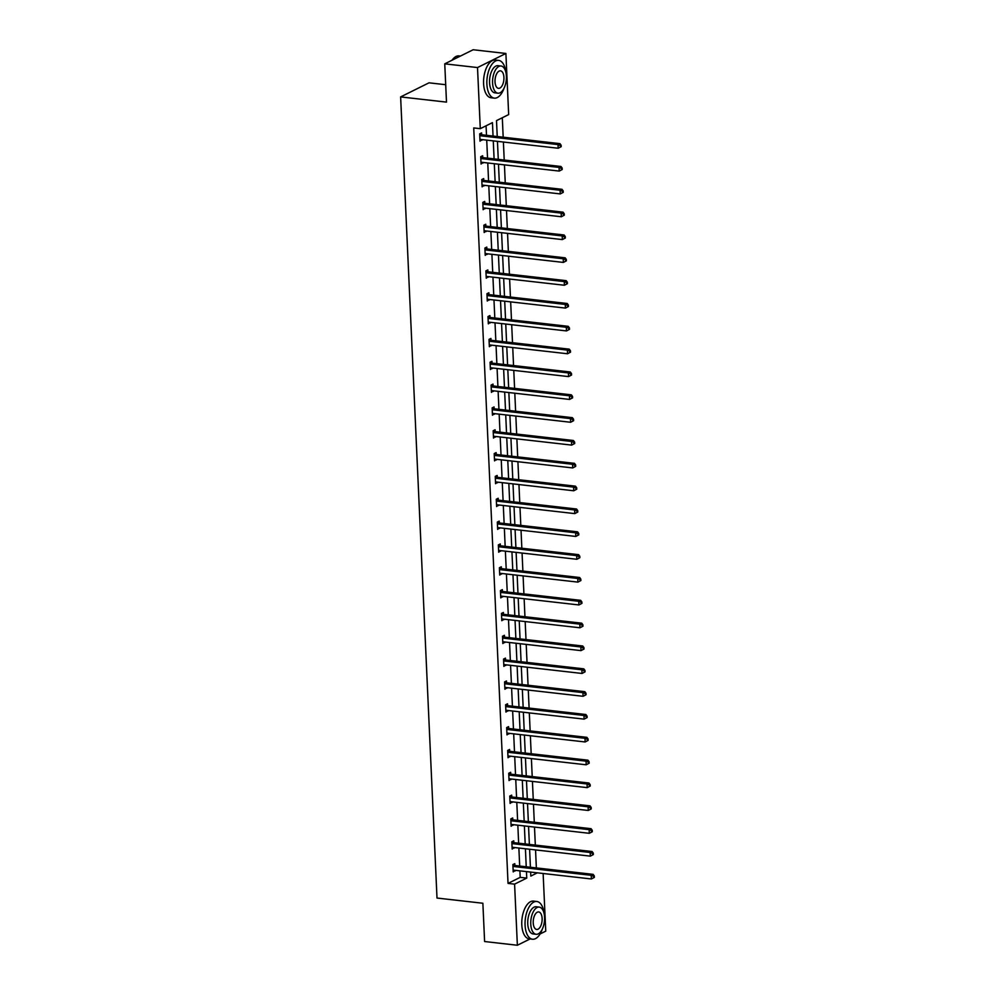 <?xml version="1.0" encoding="UTF-8"?>
<svg xmlns="http://www.w3.org/2000/svg" width="995" height="995" viewBox="0 0 995 995"><rect width="100%" height="100%" fill="white"/><g stroke="black" fill="none" stroke-linecap="round" stroke-linejoin="round"><path stroke-width="1.49" d="M445.698 84.712L429.007 82.821L400.624 96.913L437.004 898.05L482.873 903.249L484.602 941.531L517.363 945.25L514.589 884.132L526.753 878.1L526.454 871.608M400.624 96.913L446.494 102.124L444.753 63.842L473.135 49.75L505.895 53.469L508.669 114.587L496.505 120.619L497.226 136.514M536.355 867.914L535.546 849.917M535.322 845.078L534.502 827.081M534.29 822.243L533.469 804.246M533.245 799.408L532.437 781.411M532.213 776.573L531.392 758.576M531.181 753.737L530.36 735.74M530.136 730.902L529.315 712.905M529.104 708.067L528.283 690.07M528.059 685.244L527.25 667.235M527.027 662.409L526.206 644.399M525.994 639.574L525.173 621.564M524.95 616.738L524.141 598.729M523.917 593.903L523.096 575.894M522.885 571.068L522.064 553.058M521.84 548.233L521.032 530.223M520.808 525.397L519.987 507.388M519.763 502.562L518.955 484.553M518.731 479.727L517.91 461.717M517.698 456.892L516.878 438.882M516.654 434.056L515.845 416.047M515.621 411.221L514.801 393.212M514.589 388.386L513.768 370.376M513.544 365.551L512.736 347.541M512.512 342.715L511.691 324.706M511.48 319.88L510.659 301.871M510.435 297.045L509.614 279.035M509.403 274.21L508.582 256.2M508.358 251.374L507.549 233.365M507.326 228.539L506.505 210.53M506.293 205.704L505.472 187.694M505.249 182.869L504.44 164.859M504.216 160.033L503.395 142.024M503.184 137.198L502.301 117.746M543.133 873.498L545.745 931.158L540.074 933.969M530.061 938.957L517.363 945.25M444.753 63.842L477.513 67.56L505.895 53.469M513.83 842.454L513.756 840.812L511.84 841.77L512.164 849.083L514.054 847.479M511.753 796.784L511.679 795.142L509.763 796.1L510.099 803.413L511.977 801.808M509.676 751.113L509.602 749.471L507.686 750.429L508.022 757.742L509.913 756.138M507.612 705.443L507.537 703.801L505.609 704.758L505.945 712.072L507.836 710.467M505.535 659.772L505.46 658.13L503.545 659.088L503.868 666.401L505.758 664.797M503.458 614.102L503.383 612.46L501.468 613.417L501.803 620.731L503.681 619.126M501.38 568.431L501.306 566.789L499.39 567.747L499.726 575.06L501.617 573.456M499.316 522.761L499.241 521.119L497.313 522.076L497.649 529.39L499.54 527.785M497.239 477.09L497.164 475.448L495.249 476.406L495.572 483.719L497.463 482.115M495.162 431.42L495.087 429.778L493.172 430.735L493.508 438.049L495.386 436.444M493.085 385.749L493.01 384.107L491.095 385.065L491.43 392.378L493.321 390.774M491.02 340.079L490.945 338.437L489.018 339.394L489.353 346.708L491.244 345.103M488.943 294.408L488.868 292.766L486.953 293.724L487.276 301.037L489.167 299.433M486.866 248.738L486.791 247.096L484.876 248.053L485.212 255.367L487.102 253.762M484.789 203.067L484.714 201.425L482.799 202.383L483.135 209.696L485.025 208.092M482.724 157.397L482.65 155.755L480.722 156.712L481.058 164.026L482.948 162.421M493.047 136.041L492.45 122.634L480.286 128.666L473.732 127.932L508.035 883.398L520.198 877.354L519.9 870.861M519.688 866.023L518.868 848.026M518.644 843.188L517.835 825.191M517.611 820.353L516.791 802.356M516.567 797.517L515.758 779.52M515.534 774.682L514.713 756.685M514.502 751.847L513.681 733.85M513.457 729.012L512.649 711.015M512.425 706.176L511.604 688.179M511.393 683.341L510.572 665.344M510.348 660.506L509.539 642.509M509.316 637.671L508.495 619.674M508.283 614.835L507.462 596.838M507.239 592L506.418 574.003M506.206 569.165L505.385 551.168M505.161 546.33L504.353 528.333M504.129 523.494L503.308 505.497M503.097 500.659L502.276 482.662M502.052 477.824L501.244 459.827M501.02 454.989L500.199 436.992M499.987 432.153L499.167 414.156M498.943 409.318L498.122 391.321M497.91 386.483L497.09 368.486M496.866 363.648L496.057 345.651M495.833 340.812L495.012 322.815M494.801 317.977L493.98 299.98M493.756 295.142L492.948 277.145M492.724 272.307L491.903 254.31M491.692 249.471L490.871 231.474M490.647 226.636L489.826 208.639M489.615 203.801L488.794 185.804M488.57 180.966L487.761 162.969M487.538 158.13L486.717 140.133M486.505 135.295L486.07 125.805M481.679 134.561L481.605 132.92L479.689 133.877L480.025 141.19L481.916 139.586M483.757 180.232L483.682 178.59L481.767 179.548L482.102 186.861L483.98 185.257M485.834 225.902L485.759 224.261L483.844 225.218L484.167 232.531L486.058 230.927M487.911 271.573L487.836 269.931L485.908 270.889L486.244 278.202L488.135 276.598M489.975 317.243L489.901 315.602L487.985 316.559L488.321 323.872L490.212 322.268M492.052 362.914L491.978 361.272L490.062 362.23L490.398 369.543L492.276 367.939M494.129 408.584L494.055 406.943L492.139 407.9L492.463 415.213L494.353 413.609M496.206 454.255L496.132 452.613L494.204 453.571L494.54 460.884L496.43 459.28M498.271 499.925L498.196 498.284L496.281 499.241L496.617 506.554L498.507 504.95M500.348 545.596L500.274 543.954L498.358 544.912L498.694 552.225L500.572 550.621M502.425 591.266L502.351 589.625L500.435 590.582L500.759 597.895L502.649 596.291M504.49 636.937L504.428 635.295L502.5 636.253L502.836 643.566L504.726 641.962M506.567 682.607L506.492 680.966L504.577 681.923L504.913 689.236L506.803 687.632M508.644 728.278L508.569 726.636L506.654 727.594L506.99 734.907L508.868 733.303M510.721 773.948L510.646 772.307L508.731 773.264L509.054 780.577L510.945 778.973M512.786 819.619L512.711 817.977L510.796 818.935L511.131 826.248L513.022 824.644M514.863 865.289L514.788 863.648L512.873 864.605L513.209 871.918L515.099 870.314M508.035 883.398L514.589 884.132M480.286 128.666L477.513 67.56M530.633 872.08L530.82 876.085L537.337 872.839M497.45 141.352L498.271 159.349M498.483 164.187L499.303 182.184M499.527 187.023L500.348 205.02M500.56 209.858L501.38 227.855M501.604 232.693L502.413 250.69M502.637 255.528L503.458 273.525M503.669 278.364L504.49 296.361M504.714 301.199L505.522 319.196M505.746 324.034L506.567 342.031M506.778 346.869L507.599 364.866M507.823 369.705L508.644 387.702M508.855 392.54L509.676 410.537M509.9 415.375L510.709 433.372M510.933 438.21L511.753 456.207M511.965 461.046L512.786 479.043M513.01 483.881L513.818 501.878M514.042 506.716L514.863 524.713M515.074 529.551L515.895 547.548M516.119 552.387L516.94 570.384M517.151 575.222L517.972 593.219M518.196 598.057L519.004 616.054M519.228 620.892L520.049 638.889M520.261 643.728L521.081 661.725M521.305 666.563L522.114 684.56M522.338 689.398L523.159 707.395M523.37 712.233L524.191 730.231M524.415 735.069L525.236 753.066M525.447 757.904L526.268 775.901M526.492 780.739L527.3 798.736M527.524 803.574L528.345 821.571M528.556 826.41L529.377 844.407M529.601 849.245L530.41 867.242M526.231 866.769L525.422 848.772M525.198 843.934L524.377 825.937M524.166 821.099L523.345 803.102M523.121 798.264L522.313 780.267M522.089 775.428L521.268 757.431M521.057 752.593L520.236 734.596M520.012 729.758L519.191 711.761M518.98 706.923L518.159 688.926M517.935 684.087L517.126 666.09M516.903 661.252L516.082 643.255M515.87 638.417L515.049 620.42M514.825 615.582L514.017 597.585M513.793 592.746L512.972 574.749M512.761 569.911L511.94 551.914M511.716 547.076L510.895 529.079M510.684 524.241L509.863 506.244M509.639 501.405L508.831 483.408M508.607 478.57L507.786 460.573M507.574 455.735L506.753 437.738M506.53 432.9L505.721 414.903M505.497 410.064L504.676 392.067M504.465 387.229L503.644 369.232M503.42 364.394L502.599 346.397M502.388 341.559L501.567 323.562M501.343 318.723L500.535 300.726M500.311 295.888L499.49 277.891M499.279 273.053L498.458 255.056M498.234 250.218L497.425 232.221M497.201 227.382L496.381 209.385M496.169 204.547L495.348 186.55M495.124 181.712L494.304 163.715M494.092 158.877L493.271 140.88M529.912 856.148L530.248 863.461M528.867 833.312L529.203 840.626M527.835 810.477L528.171 817.79M526.803 787.642L527.126 794.955M525.758 764.807L526.094 772.12M524.726 741.971L525.062 749.285M523.693 719.136L524.017 726.449M522.649 696.301L522.984 703.614M521.616 673.466L521.952 680.779M520.584 650.63L520.907 657.944M519.539 627.795L519.875 635.108M518.507 604.96L518.83 612.273M517.462 582.125L517.798 589.438M516.43 559.289L516.766 566.603M515.398 536.454L515.721 543.767M514.353 513.619L514.689 520.932M513.321 490.784L513.656 498.097M512.288 467.948L512.612 475.262M511.243 445.113L511.579 452.426M510.211 422.278L510.547 429.591M509.166 399.443L509.502 406.756M508.134 376.607L508.47 383.921M507.102 353.772L507.425 361.085M506.057 330.937L506.393 338.25M505.025 308.102L505.36 315.415M503.992 285.267L504.316 292.58M502.948 262.431L503.283 269.744M501.915 239.596L502.251 246.909M500.871 216.761L501.206 224.074M499.838 193.925L500.174 201.239M498.806 171.09L499.129 178.403M497.761 148.255L498.097 155.568M496.729 125.42L497.065 132.733M520.198 877.354L526.753 878.1M479.976 140.021L481.941 140.245M481.008 162.857L482.973 163.081M482.04 185.692L484.018 185.916M483.085 208.527L485.05 208.751M484.117 231.362L486.095 231.586M485.15 254.198L487.127 254.421M486.194 277.033L488.159 277.257M487.227 299.868L489.204 300.092M488.271 322.703L490.236 322.927M489.304 345.539L491.269 345.762M490.336 368.374L492.314 368.598M491.381 391.209L493.346 391.433M492.413 414.044L494.391 414.268M493.445 436.88L495.423 437.103M494.49 459.715L496.455 459.939M495.522 482.55L497.5 482.774M496.567 505.385L498.532 505.609M497.599 528.221L499.565 528.444M498.632 551.056L500.609 551.28M499.677 573.891L501.642 574.115M500.709 596.726L502.674 596.95M501.741 619.562L503.719 619.785M502.786 642.397L504.751 642.621M503.818 665.232L505.796 665.456M504.851 688.067L506.828 688.291M505.895 710.903L507.86 711.126M506.928 733.738L508.905 733.962M507.972 756.573L509.937 756.797M509.005 779.408L510.97 779.632M510.037 802.244L512.015 802.467M511.082 825.079L513.047 825.303M512.114 847.914L514.092 848.138M513.146 870.749L515.124 870.973M561.192 146.675L561.118 145.208L560.359 145.593L560.421 147.061L561.192 146.675L558.195 148.243L480.622 139.449A1.517 1.256 -116.4 0 0 480.137 139.499L479.951 139.561M560.421 147.061L558.195 148.243L558.021 144.586L559.949 143.641L482.376 134.835A1.517 1.256 -116.4 0 1 481.878 134.673L480.087 133.678M479.764 135.519L479.963 135.619A1.517 1.256 -116.4 0 0 480.461 135.78L558.021 144.586L560.359 145.593M561.118 145.208L559.949 143.641M451.979 60.247A18.544 9.216 -83.5 0 1 452.961 59.028A18.544 9.216 -83.5 0 1 453.123 58.854M460.449 56.043L459.031 55.894A18.992 9.44 96.5 0 0 453.272 58.68A18.992 9.44 96.5 0 0 452.078 60.197M505.895 72.411A18.992 9.44 96.5 0 0 498.607 60.384A18.992 9.44 96.5 0 0 486.878 84.015A18.992 9.44 96.5 0 0 494.316 98.132A18.992 9.44 96.5 0 0 504.117 88.033M498.607 60.384L495.336 60.011A18.992 9.44 96.5 0 0 483.595 83.642A18.992 9.44 96.5 0 0 491.045 97.759L494.316 98.132M497.935 93.194L494.925 92.846A13.681 6.803 -83.5 0 1 489.565 82.684A13.681 6.803 -83.5 0 1 498.01 65.67L501.02 66.006A13.681 6.803 96.5 0 0 492.575 83.02A13.681 6.803 96.5 0 0 497.935 93.194A13.681 6.803 96.5 0 0 506.38 76.167A13.681 6.803 96.5 0 0 501.02 66.006M495.025 81.801A8.818 4.378 96.5 0 0 498.483 88.356A8.818 4.378 96.5 0 0 503.93 77.386A8.818 4.378 96.5 0 0 500.473 70.844A8.818 4.378 96.5 0 0 495.025 81.801M544.091 913.51A18.992 9.44 96.5 0 0 536.803 901.482A18.992 9.44 96.5 0 0 525.074 925.114A18.992 9.44 96.5 0 0 532.512 939.23A18.992 9.44 96.5 0 0 542.312 929.131M536.803 901.482L533.519 901.109A18.992 9.44 96.5 0 0 521.79 924.741A18.992 9.44 96.5 0 0 529.24 938.857L532.512 939.23M536.131 934.28L533.121 933.944A13.681 6.803 -83.5 0 1 527.748 923.783A13.681 6.803 -83.5 0 1 536.205 906.756L539.215 907.104A13.681 6.803 96.5 0 0 530.77 924.119A13.681 6.803 96.5 0 0 536.131 934.28A13.681 6.803 96.5 0 0 544.576 917.266A13.681 6.803 96.5 0 0 539.215 907.104M533.221 922.9A8.818 4.378 96.5 0 0 536.678 929.454A8.818 4.378 96.5 0 0 542.126 918.484A8.818 4.378 96.5 0 0 538.668 911.942A8.818 4.378 96.5 0 0 533.221 922.9M562.225 169.511L562.163 168.043L561.391 168.429L561.454 169.896L562.225 169.511L559.227 171.078L481.655 162.284A1.517 1.256 -116.4 0 0 481.17 162.334L480.983 162.396M561.454 169.896L559.227 171.078L559.066 167.421L560.981 166.476L483.408 157.67A1.517 1.256 -116.4 0 1 482.911 157.508L481.12 156.513M480.796 158.354L480.995 158.454A1.517 1.256 -116.4 0 0 481.493 158.615L559.066 167.421L561.391 168.429M562.163 168.043L560.981 166.476M563.257 192.346L563.195 190.878L562.424 191.264L562.498 192.731L563.257 192.346L560.272 193.913L482.699 185.12A1.517 1.256 -116.4 0 0 482.214 185.169L482.028 185.232M562.498 192.731L560.272 193.913L560.098 190.256L562.013 189.311L484.453 180.505A1.517 1.256 -116.4 0 1 483.956 180.344L482.165 179.349M481.841 181.19L482.04 181.289A1.517 1.256 -116.4 0 0 482.525 181.451L560.098 190.256L562.424 191.264M563.195 190.878L562.013 189.311M564.302 215.181L564.227 213.714L563.468 214.099L563.531 215.567L564.302 215.181L561.304 216.748L483.732 207.955A1.517 1.256 -116.4 0 0 483.247 208.005L483.06 208.067M563.531 215.567L561.304 216.748L561.143 213.092L563.058 212.146L485.485 203.341A1.517 1.256 -116.4 0 1 484.988 203.179L483.197 202.184M482.873 204.025L483.072 204.124A1.517 1.256 -116.4 0 0 483.57 204.286L561.143 213.092L563.468 214.099M564.227 213.714L563.058 212.146M565.334 238.016L565.272 236.549L564.501 236.934L564.575 238.402L565.334 238.016L562.337 239.584L484.764 230.79A1.517 1.256 -116.4 0 0 484.279 230.84L484.092 230.902M564.575 238.402L562.337 239.584L562.175 235.927L564.09 234.982L486.518 226.176A1.517 1.256 -116.4 0 1 486.033 226.014L484.229 225.019M483.918 226.86L484.105 226.959A1.517 1.256 -116.4 0 0 484.602 227.121L562.175 235.927L564.501 236.934M565.272 236.549L564.09 234.982M566.379 260.852L566.304 259.384L565.546 259.77L565.608 261.237L566.379 260.852L563.381 262.419L485.809 253.625A1.517 1.256 -116.4 0 0 485.324 253.675L485.137 253.737M565.608 261.237L563.381 262.419L563.207 258.762L565.135 257.817L487.562 249.011A1.517 1.256 -116.4 0 1 487.065 248.85L485.274 247.854M484.951 249.695L485.15 249.795A1.517 1.256 -116.4 0 0 485.635 249.956L563.207 258.762L565.546 259.77M566.304 259.384L565.135 257.817M567.411 283.687L567.349 282.219L566.578 282.605L566.64 284.072L567.411 283.687L564.414 285.254L486.841 276.461A1.517 1.256 -116.4 0 0 486.356 276.51L486.169 276.573M566.64 284.072L564.414 285.254L564.252 281.597L566.167 280.652L488.595 271.846A1.517 1.256 -116.4 0 1 488.097 271.685L486.306 270.69M485.983 272.53L486.182 272.63A1.517 1.256 -116.4 0 0 486.679 272.792L564.252 281.597L566.578 282.605M567.349 282.219L566.167 280.652M568.443 306.522L568.381 305.055L567.61 305.44L567.685 306.908L568.443 306.522L565.446 308.089L487.886 299.296A1.517 1.256 -116.4 0 0 487.401 299.346L487.202 299.408M567.685 306.908L565.446 308.089L565.284 304.433L567.2 303.487L489.627 294.682A1.517 1.256 -116.4 0 1 489.142 294.52L487.339 293.525M487.028 295.366L487.214 295.465A1.517 1.256 -116.4 0 0 487.712 295.627L565.284 304.433L567.61 305.44M568.381 305.055L567.2 303.487M569.488 329.357L569.414 327.89L568.655 328.275L568.717 329.743L569.488 329.357L566.491 330.925L488.918 322.131A1.517 1.256 -116.4 0 0 488.433 322.181L488.246 322.243M568.717 329.743L566.491 330.925L566.317 327.268L568.244 326.323L490.672 317.517A1.517 1.256 -116.4 0 1 490.174 317.355L488.383 316.36M488.06 318.201L488.259 318.3A1.517 1.256 -116.4 0 0 488.756 318.462L566.317 327.268L568.655 328.275M569.414 327.89L568.244 326.323M570.521 352.193L570.458 350.725L569.687 351.111L569.749 352.578L570.521 352.193L567.523 353.76L489.95 344.966A1.517 1.256 -116.4 0 0 489.465 345.016L489.279 345.078M569.749 352.578L567.523 353.76L567.361 350.103L569.277 349.158L491.704 340.352A1.517 1.256 -116.4 0 1 491.207 340.19L489.416 339.195M489.092 341.036L489.291 341.136A1.517 1.256 -116.4 0 0 489.789 341.297L567.361 350.103L569.687 351.111M570.458 350.725L569.277 349.158M571.553 375.028L571.491 373.56L570.72 373.946L570.794 375.413L571.553 375.028L568.568 376.595L490.995 367.802A1.517 1.256 -116.4 0 0 490.51 367.851L490.324 367.914M570.794 375.413L568.568 376.595L568.394 372.938L570.309 371.993L492.749 363.187A1.517 1.256 -116.4 0 1 492.251 363.026L490.46 362.031M490.137 363.871L490.336 363.971A1.517 1.256 -116.4 0 0 490.821 364.133L568.394 372.938L570.72 373.946M571.491 373.56L570.309 371.993M572.598 397.863L572.523 396.396L571.764 396.781L571.826 398.249L572.598 397.863L569.6 399.43L492.027 390.637A1.517 1.256 -116.4 0 0 491.542 390.687L491.356 390.749M571.826 398.249L569.6 399.43L569.438 395.774L571.354 394.828L493.781 386.023A1.517 1.256 -116.4 0 1 493.284 385.861L491.493 384.866M491.169 386.707L491.368 386.806A1.517 1.256 -116.4 0 0 491.866 386.968L569.438 395.774L571.764 396.781M572.523 396.396L571.354 394.828M573.63 420.698L573.568 419.231L572.797 419.616L572.859 421.084L573.63 420.698L570.632 422.266L493.06 413.46A1.517 1.256 -116.4 0 0 492.575 413.522L492.388 413.584M572.859 421.084L570.632 422.266L570.471 418.609L572.386 417.664L494.813 408.858A1.517 1.256 -116.4 0 1 494.328 408.696L492.525 407.701M492.214 409.542L492.401 409.642A1.517 1.256 -116.4 0 0 492.898 409.803L570.471 418.609L572.797 419.616M573.568 419.231L572.386 417.664M574.675 443.534L574.6 442.066L573.841 442.452L573.904 443.919L574.675 443.534L571.677 445.101L494.105 436.295A1.517 1.256 -116.4 0 0 493.619 436.357L493.433 436.419M573.904 443.919L571.677 445.101L571.503 441.444L573.418 440.499L495.858 431.693A1.517 1.256 -116.4 0 1 495.361 431.531L493.57 430.536M493.246 432.377L493.445 432.477A1.517 1.256 -116.4 0 0 493.93 432.638L571.503 441.444L573.841 442.452M574.6 442.066L573.418 440.499M575.707 466.369L575.645 464.901L574.874 465.287L574.936 466.754L575.707 466.369L572.71 467.936L495.137 459.13A1.517 1.256 -116.4 0 0 494.652 459.192L494.465 459.255M574.936 466.754L572.71 467.936L572.548 464.279L574.463 463.334L496.891 454.528A1.517 1.256 -116.4 0 1 496.393 454.367L494.602 453.372M494.279 455.212L494.478 455.312A1.517 1.256 -116.4 0 0 494.975 455.474L572.548 464.279L574.874 465.287M575.645 464.901L574.463 463.334M576.739 489.204L576.677 487.737L575.906 488.122L575.981 489.59L576.739 489.204L573.742 490.771L496.182 481.966A1.517 1.256 -116.4 0 0 495.697 482.028L495.498 482.09M575.981 489.59L573.742 490.771L573.58 487.115L575.496 486.169L497.923 477.364A1.517 1.256 -116.4 0 1 497.438 477.202L495.634 476.207M495.323 478.048L495.51 478.147A1.517 1.256 -116.4 0 0 496.007 478.309L573.58 487.115L575.906 488.122M576.677 487.737L575.496 486.169M577.784 512.039L577.709 510.572L576.951 510.957L577.013 512.425L577.784 512.039L574.787 513.607L497.214 504.801A1.517 1.256 -116.4 0 0 496.729 504.863L496.542 504.925M577.013 512.425L574.787 513.607L574.612 509.95L576.54 509.005L498.968 500.199A1.517 1.256 -116.4 0 1 498.47 500.037L496.679 499.042M496.356 500.883L496.555 500.982A1.517 1.256 -116.4 0 0 497.052 501.144L574.612 509.95L576.951 510.957M577.709 510.572L576.54 509.005M578.816 534.875L578.754 533.407L577.983 533.793L578.045 535.26L578.816 534.875L575.819 536.442L498.246 527.636A1.517 1.256 -116.4 0 0 497.761 527.698L497.575 527.76M578.045 535.26L575.819 536.442L575.657 532.785L577.573 531.84L500 523.034A1.517 1.256 -116.4 0 1 499.502 522.872L497.711 521.877M497.388 523.718L497.587 523.818A1.517 1.256 -116.4 0 0 498.085 523.979L575.657 532.785L577.983 533.793M578.754 533.407L577.573 531.84M579.849 557.71L579.787 556.242L579.015 556.628L579.09 558.096L579.849 557.71L576.864 559.277L499.291 550.471A1.517 1.256 -116.4 0 0 498.806 550.533L498.619 550.596M579.09 558.096L576.864 559.277L576.69 555.62L578.605 554.663L501.032 545.869A1.517 1.256 -116.4 0 1 500.547 545.708L498.756 544.713M498.433 546.553L498.632 546.653A1.517 1.256 -116.4 0 0 499.117 546.815L576.69 555.62L579.015 556.628M579.787 556.242L578.605 554.663M580.893 580.545L580.819 579.078L580.06 579.463L580.122 580.931L580.893 580.545L577.896 582.112L500.323 573.307A1.517 1.256 -116.4 0 0 499.838 573.369L499.652 573.431M580.122 580.931L577.896 582.112L577.734 578.456L579.65 577.498L502.077 568.705A1.517 1.256 -116.4 0 1 501.579 568.543L499.788 567.548M499.465 569.389L499.664 569.488A1.517 1.256 -116.4 0 0 500.162 569.65L577.734 578.456L580.06 579.463M580.819 579.078L579.65 577.498M581.926 603.38L581.864 601.913L581.092 602.298L581.155 603.766L581.926 603.38L578.928 604.948L501.356 596.142A1.517 1.256 -116.4 0 0 500.871 596.204L500.684 596.266M581.155 603.766L578.928 604.948L578.767 601.291L580.682 600.333L503.109 591.54A1.517 1.256 -116.4 0 1 502.624 591.378L500.821 590.383M500.51 592.224L500.696 592.323A1.517 1.256 -116.4 0 0 501.194 592.485L578.767 601.291L581.092 602.298M581.864 601.913L580.682 600.333M582.971 626.216L582.896 624.748L582.125 625.134L582.199 626.601L582.971 626.216L579.973 627.783L502.4 618.977A1.517 1.256 -116.4 0 0 501.915 619.039L501.729 619.101M582.199 626.601L579.973 627.783L579.799 624.126L581.714 623.168L504.154 614.375A1.517 1.256 -116.4 0 1 503.657 614.213L501.866 613.218M501.542 615.059L501.741 615.159A1.517 1.256 -116.4 0 0 502.226 615.32L579.799 624.126L582.125 625.134M582.896 624.748L581.714 623.168M584.003 649.051L583.941 647.583L583.169 647.969L583.232 649.436L584.003 649.051L581.005 650.618L503.433 641.812A1.517 1.256 -116.4 0 0 502.948 641.875L502.761 641.937M583.232 649.436L581.005 650.618L580.844 646.961L582.759 646.004L505.186 637.21A1.517 1.256 -116.4 0 1 504.689 637.049L502.898 636.054M502.574 637.894L502.773 637.994A1.517 1.256 -116.4 0 0 503.271 638.156L580.844 646.961L583.169 647.969M583.941 647.583L582.759 646.004M585.035 671.886L584.973 670.419L584.202 670.804L584.276 672.272L585.035 671.886L582.038 673.453L504.477 664.648A1.517 1.256 -116.4 0 0 503.992 664.697L503.793 664.772M584.276 672.272L582.038 673.453L581.876 669.797L583.791 668.839L506.219 660.046A1.517 1.256 -116.4 0 1 505.734 659.884L503.93 658.889M503.619 660.73L503.806 660.829A1.517 1.256 -116.4 0 0 504.303 660.991L581.876 669.797L584.202 670.804M584.973 670.419L583.791 668.839M586.08 694.721L586.005 693.254L585.247 693.639L585.309 695.107L586.08 694.721L583.082 696.289L505.51 687.483A1.517 1.256 -116.4 0 0 505.025 687.533L504.838 687.607M585.309 695.107L583.082 696.289L582.908 692.632L584.836 691.674L507.263 682.881A1.517 1.256 -116.4 0 1 506.766 682.719L504.975 681.724M504.652 683.565L504.851 683.664A1.517 1.256 -116.4 0 0 505.348 683.826L582.908 692.632L585.247 693.639M586.005 693.254L584.836 691.674M587.112 717.557L587.05 716.089L586.279 716.475L586.341 717.942L587.112 717.557L584.115 719.124L506.542 710.318A1.517 1.256 -116.4 0 0 506.057 710.368L505.87 710.442M586.341 717.942L584.115 719.124L583.953 715.467L585.868 714.51L508.296 705.716A1.517 1.256 -116.4 0 1 507.798 705.554L506.007 704.559M505.684 706.4L505.883 706.5A1.517 1.256 -116.4 0 0 506.38 706.661L583.953 715.467L586.279 716.475M587.05 716.089L585.868 714.51M588.144 740.392L588.082 738.924L587.311 739.31L587.386 740.778L588.144 740.392L585.147 741.959L507.587 733.153A1.517 1.256 -116.4 0 0 507.102 733.203L506.915 733.278M587.386 740.778L585.147 741.959L584.985 738.302L586.901 737.345L509.328 728.551A1.517 1.256 -116.4 0 1 508.843 728.39L507.052 727.395M506.729 729.236L506.928 729.335A1.517 1.256 -116.4 0 0 507.413 729.497L584.985 738.302L587.311 739.31M588.082 738.924L586.901 737.345M589.189 763.227L589.115 761.76L588.356 762.145L588.418 763.613L589.189 763.227L586.192 764.794L508.619 755.989A1.517 1.256 -116.4 0 0 508.134 756.038L507.947 756.113M588.418 763.613L586.192 764.794L586.03 761.138L587.946 760.18L510.373 751.387A1.517 1.256 -116.4 0 1 509.875 751.225L508.084 750.23M507.761 752.071L507.96 752.17A1.517 1.256 -116.4 0 0 508.457 752.332L586.03 761.138L588.356 762.145M589.115 761.76L587.946 760.18M590.222 786.062L590.159 784.595L589.388 784.98L589.45 786.448L590.222 786.062L587.224 787.63L509.651 778.824A1.517 1.256 -116.4 0 0 509.166 778.874L508.98 778.948M589.45 786.448L587.224 787.63L587.062 783.973L588.978 783.015L511.405 774.222A1.517 1.256 -116.4 0 1 510.908 774.06L509.117 773.065M508.806 774.906L508.992 775.005A1.517 1.256 -116.4 0 0 509.49 775.167L587.062 783.973L589.388 784.98M590.159 784.595L588.978 783.015M591.254 808.898L591.192 807.43L590.421 807.816L590.495 809.283L591.254 808.898L588.269 810.465L510.696 801.659A1.517 1.256 -116.4 0 0 510.211 801.709L510.025 801.783M590.495 809.283L588.269 810.465L588.095 806.808L590.01 805.85L512.45 797.057A1.517 1.256 -116.4 0 1 511.952 796.895L510.161 795.9M509.838 797.741L510.037 797.841A1.517 1.256 -116.4 0 0 510.522 798.002L588.095 806.808L590.421 807.816M591.192 807.43L590.01 805.85M592.299 831.733L592.236 830.265L591.465 830.651L591.528 832.118L592.299 831.733L589.301 833.3L511.728 824.494A1.517 1.256 -116.4 0 0 511.243 824.544L511.057 824.619M591.528 832.118L589.301 833.3L589.139 829.643L591.055 828.686L513.482 819.892A1.517 1.256 -116.4 0 1 512.985 819.731L511.194 818.736M510.87 820.576L511.069 820.676A1.517 1.256 -116.4 0 0 511.567 820.838L589.139 829.643L591.465 830.651M592.236 830.265L591.055 828.686M593.331 854.568L593.269 853.101L592.498 853.486L592.572 854.954L593.331 854.568L590.333 856.135L512.761 847.33A1.517 1.256 -116.4 0 0 512.288 847.379L512.089 847.454M592.572 854.954L590.333 856.135L590.172 852.479L592.087 851.521L514.514 842.728A1.517 1.256 -116.4 0 1 514.029 842.566L512.226 841.571M511.915 843.412L512.102 843.511A1.517 1.256 -116.4 0 0 512.599 843.673L590.172 852.479L592.498 853.486M593.269 853.101L592.087 851.521M594.376 877.403L594.301 875.936L593.542 876.321L593.605 877.789L594.376 877.403L591.378 878.971L513.806 870.165A1.517 1.256 -116.4 0 0 513.321 870.215L513.134 870.289M593.605 877.789L591.378 878.971L591.204 875.314L593.132 874.356L515.559 865.563A1.517 1.256 -116.4 0 1 515.062 865.401L513.271 864.406M512.947 866.247L513.146 866.346A1.517 1.256 -116.4 0 0 513.631 866.508L591.204 875.314L593.542 876.321M594.301 875.936L593.132 874.356M479.963 135.619L481.878 134.673M480.461 135.78L482.376 134.835M480.995 158.454L482.911 157.508M481.493 158.615L483.408 157.67M482.04 181.289L483.956 180.344M482.525 181.451L484.453 180.505M483.072 204.124L484.988 203.179M483.57 204.286L485.485 203.341M484.105 226.959L486.033 226.014M484.602 227.121L486.518 226.176M485.15 249.795L487.065 248.85M485.635 249.956L487.562 249.011M486.182 272.63L488.097 271.685M486.679 272.792L488.595 271.846M487.214 295.465L489.142 294.52M487.712 295.627L489.627 294.682M488.259 318.3L490.174 317.355M488.756 318.462L490.672 317.517M489.291 341.136L491.207 340.19M489.789 341.297L491.704 340.352M490.336 363.971L492.251 363.026M490.821 364.133L492.749 363.187M491.368 386.806L493.284 385.861M491.866 386.968L493.781 386.023M492.401 409.642L494.328 408.696M492.898 409.803L494.813 408.858M493.445 432.477L495.361 431.531M493.93 432.638L495.858 431.693M494.478 455.312L496.393 454.367M494.975 455.474L496.891 454.528M495.51 478.147L497.438 477.202M496.007 478.309L497.923 477.364M496.555 500.982L498.47 500.037M497.052 501.144L498.968 500.199M497.587 523.818L499.502 522.872M498.085 523.979L500 523.034M498.632 546.653L500.547 545.708M499.117 546.815L501.032 545.869M499.664 569.488L501.579 568.543M500.162 569.65L502.077 568.705M500.696 592.323L502.624 591.378M501.194 592.485L503.109 591.54M501.741 615.159L503.657 614.213M502.226 615.32L504.154 614.375M502.773 637.994L504.689 637.049M503.271 638.156L505.186 637.21M503.806 660.829L505.734 659.884M504.303 660.991L506.219 660.046M504.851 683.664L506.766 682.719M505.348 683.826L507.263 682.881M505.883 706.5L507.798 705.554M506.38 706.661L508.296 705.716M506.928 729.335L508.843 728.39M507.413 729.497L509.328 728.551M507.96 752.17L509.875 751.225M508.457 752.332L510.373 751.387M508.992 775.005L510.908 774.06M509.49 775.167L511.405 774.222M510.037 797.841L511.952 796.895M510.522 798.002L512.45 797.057M511.069 820.676L512.985 819.731M511.567 820.838L513.482 819.892M512.102 843.511L514.029 842.566M512.599 843.673L514.514 842.728M513.146 866.346L515.062 865.401M513.631 866.508L515.559 865.563"/></g></svg>
